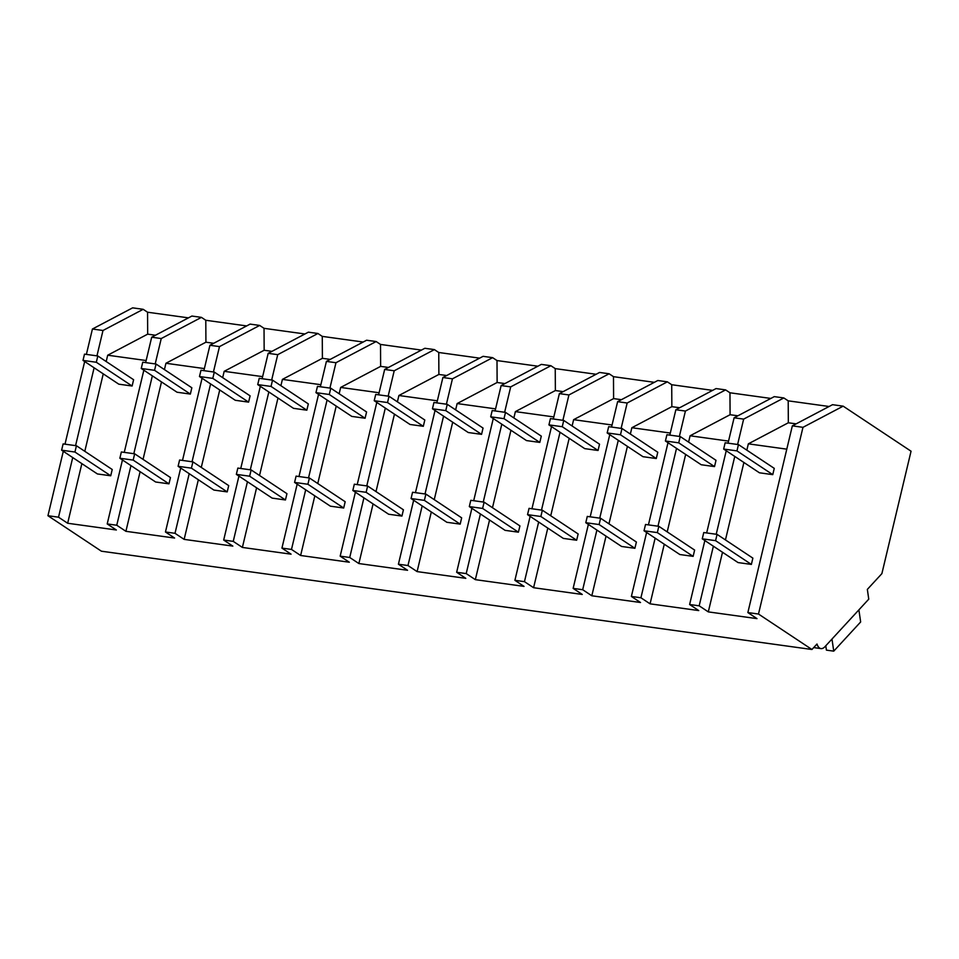 <?xml version="1.0" encoding="UTF-8"?>
<svg xmlns="http://www.w3.org/2000/svg" width="959" height="959" viewBox="0 0 959 959"><rect width="100%" height="100%" fill="white"/><g stroke="black" fill="none" stroke-linecap="round" stroke-linejoin="round"><path stroke-width="1.44" d="M802.971 427.33L758.485 614.036L811.937 649.495L816.984 644.028A15.032 6.737 97.9 0 0 820.964 648.596A15.032 6.737 97.9 0 0 824.908 646.726L868.758 599.159L867.344 589.401L881.884 573.626L911.05 451.209L843.165 406.16L802.971 427.33L792.338 425.856L747.864 612.561L756.999 618.627L708.305 611.89L699.171 605.824L694.424 605.165L689.617 604.506L698.751 610.571L650.07 603.834L640.924 597.769L636.177 597.109L631.382 596.45L640.516 602.504L591.823 595.779L582.688 589.713L573.134 588.382L582.269 594.448L533.588 587.711L524.453 581.657L514.899 580.327L524.034 586.393L475.34 579.656L466.206 573.59L456.652 572.271L465.798 578.337L417.105 571.6L407.971 565.534L403.224 564.875L398.417 564.216L407.551 570.281L358.87 563.544L349.723 557.479L344.976 556.819L340.169 556.16L349.316 562.226L300.623 555.489L291.488 549.423L286.741 548.764L281.934 548.104L291.068 554.17L242.387 547.433L233.241 541.367L228.494 540.708L223.687 540.049L232.833 546.103L184.14 539.378L175.006 533.312L165.451 531.981L174.586 538.047L125.905 531.31L116.758 525.244L107.204 523.926L116.351 529.991L67.657 523.254L58.523 517.189L47.95 515.726L101.402 551.197L811.937 649.495M758.485 614.036L747.864 612.561M96.955 355.861L102.997 330.483L143.191 309.313L132.618 307.851L92.424 329.021L86.382 354.398M143.191 309.313L147.554 312.214L188.443 317.861M151.69 337.22L161.244 338.551L201.438 317.369L191.884 316.05L151.69 337.22L145.648 362.598M201.438 317.369L205.789 320.27L246.679 325.928M213.437 371.972L219.479 346.607L259.673 325.437L250.119 324.106L209.925 345.276L203.883 370.654M259.673 325.437L264.037 328.326L304.926 333.984M271.673 380.028L277.726 354.662L317.92 333.492L313.173 332.833L308.366 332.174L268.172 353.344L262.131 378.709M317.92 333.492L322.272 336.381L363.161 342.039M329.92 388.095L335.962 362.718L376.156 341.548L366.602 340.229L326.408 361.399L320.366 386.765M376.156 341.548L380.519 344.437L421.409 350.095M388.155 396.151L394.209 370.773L434.403 349.603L424.849 348.285L384.655 369.455L378.613 394.82M434.403 349.603L438.754 352.492L479.644 358.151M446.403 404.207L452.444 378.829L492.638 357.659L487.891 357L483.084 356.34L442.89 377.51L436.848 402.888M492.638 357.659L497.002 360.56L537.879 366.206M504.638 412.262L510.691 386.885L550.886 365.715L541.332 364.396L501.137 385.566L495.084 410.943M550.886 365.715L555.237 368.616L596.126 374.274M562.885 420.318L568.927 394.952L609.121 373.77L599.567 372.452L559.373 393.622L553.331 418.999M609.121 373.77L613.484 376.671L654.362 382.329M621.12 428.373L627.162 403.008L667.356 381.838L657.814 380.507L617.62 401.677L611.566 427.055M667.356 381.838L671.72 384.727L712.609 390.385M679.368 436.429L685.409 411.063L725.603 389.893L720.856 389.234L716.049 388.575L675.855 409.745L669.814 435.11M725.603 389.893L729.967 392.782L770.844 398.441M737.603 444.497L743.645 419.119L783.839 397.949L774.285 396.63L734.103 417.8L728.049 443.166M783.839 397.949L788.202 400.838L829.091 406.496M843.165 406.16L832.532 404.686L792.338 425.856M734.762 456.424L716.217 534.259M713.376 546.198L699.171 605.824M743.645 419.119L734.103 417.8M726.239 450.766L706.663 532.94M704.853 540.54L689.617 604.506M746.833 450.167L748.344 443.837L788.334 422.775L796.126 423.854M788.202 400.838L788.334 422.775M743.896 462.49L725.448 539.941M722.511 552.252L708.305 611.89M748.344 443.837L786.788 449.16M143.838 370.198L124.262 452.372M122.452 459.96L107.204 523.926M147.554 312.214L147.674 334.152L155.478 335.23M146.14 360.524L107.696 355.214L147.674 334.152M107.696 355.214L106.185 361.531M103.248 373.854L84.8 451.305M81.863 463.629L67.657 523.254M161.244 338.551L155.202 363.917M152.349 375.844L133.816 453.691M130.963 465.618L116.758 525.244M94.114 367.788L75.569 445.635M72.728 457.563L58.523 517.189M102.997 330.483L92.424 329.021M84.68 361.531L64.996 444.173M63.294 451.305L47.95 515.726M729.967 392.782L730.087 414.72L737.891 415.798M728.54 441.104L690.096 435.782L730.087 414.72M690.096 435.782L688.598 442.111M685.661 454.434L667.212 531.873M664.275 544.197L650.07 603.834M676.527 448.368L657.982 526.203M655.141 538.131L640.924 597.769M685.409 411.063L675.855 409.745M668.003 442.71L648.428 524.885M646.618 532.485L631.382 596.45M671.72 384.727L671.851 406.664L679.643 407.743M670.305 433.048L631.861 427.726L671.851 406.664M631.861 427.726L630.351 434.055M627.414 446.379L608.965 523.818M606.028 536.141L591.823 595.779M618.279 440.313L599.735 518.148M596.894 530.075L582.688 589.713M627.162 403.008L617.62 401.677M609.756 434.655L590.181 516.829M588.37 524.429L573.134 588.382M613.484 376.671L613.604 398.608L621.408 399.687M612.058 424.993L573.626 419.67L613.604 398.608M573.626 419.67L572.115 425.988M569.178 438.311L550.73 515.762M547.793 528.085L533.588 587.711M560.044 432.245L541.499 510.092M538.658 522.02L524.453 581.657M568.927 394.952L559.373 393.622M551.521 426.599L531.945 508.773M530.135 516.362L514.899 580.327M555.237 368.616L555.369 390.553L563.161 391.632M553.822 416.925L515.379 411.615L555.369 390.553M515.379 411.615L513.868 417.932M510.943 430.255L492.482 507.707M489.546 520.03L475.34 579.656M501.797 424.19L483.252 502.036M480.411 513.964L466.206 573.59M510.691 386.885L501.137 385.566M493.274 418.544L473.698 500.706M471.888 508.306L456.652 572.271M497.002 360.56L497.122 382.497L504.925 383.576M495.587 408.87L457.143 403.559L497.122 382.497M457.143 403.559L455.633 409.877M452.696 422.2L434.247 499.651M431.31 511.974L417.105 571.6M443.561 416.134L425.017 493.969M422.176 505.908L407.971 565.534M452.444 378.829L442.89 377.51M435.038 410.488L415.463 492.65M413.653 500.25L398.417 564.216M438.754 352.492L438.886 374.442L446.678 375.52M437.34 400.814L398.896 395.504L438.886 374.442M398.896 395.504L397.398 401.821M394.461 414.144L376 491.595M373.075 503.919L358.87 563.544M385.314 408.078L366.77 485.913M363.929 497.853L349.723 557.479M394.209 370.773L384.655 369.455M376.803 402.42L357.216 484.595M355.405 492.195L340.169 556.16M380.519 344.437L380.639 366.374L388.443 367.453M379.105 392.758L340.661 387.436L380.639 366.374M340.661 387.436L339.15 393.765M336.213 406.089L317.765 483.54M314.828 495.851L300.623 555.489M327.079 400.023L308.534 477.858M305.693 489.797L291.488 549.423M335.962 362.718L326.408 361.399M318.556 394.365L298.98 476.539M297.17 484.139L281.934 548.104M322.272 336.381L322.404 358.318L330.196 359.397M320.857 384.703L282.414 379.38L322.404 358.318M282.414 379.38L280.915 385.71M277.978 398.033L259.529 475.472M256.592 487.795L242.387 547.433M268.832 391.967L250.287 469.802M247.446 481.73L233.241 541.367M277.726 354.662L268.172 353.344M260.321 386.309L240.745 468.483M238.935 476.084L223.687 540.049M264.037 328.326L264.157 350.263L271.96 351.342M262.622 376.647L224.178 371.325L264.157 350.263M224.178 371.325L222.668 377.654M219.731 389.965L201.282 467.417M198.345 479.74L184.14 539.378M210.596 383.912L192.052 461.747M189.211 473.674L175.006 533.312M219.479 346.607L209.925 345.276M202.073 378.254L182.498 460.428M180.688 468.028L165.451 531.981M205.789 320.27L205.921 342.207L213.713 343.286M204.375 368.592L165.931 363.269L205.921 342.207M165.931 363.269L164.433 369.587M161.496 381.91L143.047 459.361M140.11 471.684L125.905 531.31M825.783 645.779L826.418 650.13L833.743 651.149L860.655 621.959L858.892 609.864M833.743 651.149L831.98 639.054M825.148 646.462L825.903 646.558M736.968 450.898L738.466 444.604L725.148 442.77L723.661 449.052L736.968 450.898L772.762 474.645L774.261 468.364L738.466 444.604M723.661 449.052L759.444 472.799L772.762 474.645M678.732 442.842L680.219 436.549L666.913 434.715L665.414 440.996L678.732 442.842L714.515 466.589L716.013 460.308L680.219 436.549M665.414 440.996L701.209 464.743L714.515 466.589M620.485 434.775L621.983 428.493L608.665 426.659L607.179 432.941L620.485 434.775L656.28 458.534L657.778 452.252L621.983 428.493M607.179 432.941L642.962 456.688L656.28 458.534M562.25 426.719L563.748 420.438L550.43 418.592L548.932 424.885L562.25 426.719L598.044 450.478L599.531 444.185L563.748 420.438M548.932 424.885L584.726 448.632L598.044 450.478M504.002 418.663L505.501 412.382L492.195 410.536L490.696 416.817L504.002 418.663L539.797 442.423L541.296 436.129L505.501 412.382M490.696 416.817L526.491 440.577L539.797 442.423M445.767 410.608L447.266 404.326L433.947 402.48L432.449 408.762L445.767 410.608L481.562 434.355L483.048 428.074L447.266 404.326M432.449 408.762L468.244 432.521L481.562 434.355M387.52 402.552L389.018 396.271L375.712 394.425L374.214 400.706L387.52 402.552L423.315 426.299L424.813 420.018L389.018 396.271M374.214 400.706L410.008 424.465L423.315 426.299M329.285 394.497L330.783 388.203L317.465 386.369L315.967 392.651L329.285 394.497L365.079 418.244L366.578 411.962L330.783 388.203M315.967 392.651L351.761 416.398L365.079 418.244M271.037 386.441L272.536 380.148L259.23 378.314L257.731 384.595L271.037 386.441L306.832 410.188L308.33 403.907L272.536 380.148M257.731 384.595L293.526 408.342L306.832 410.188M212.802 378.373L214.301 372.092L200.982 370.258L199.484 376.539L212.802 378.373L248.597 402.133L250.095 395.851L214.301 372.092M199.484 376.539L235.279 400.287L248.597 402.133M154.555 370.318L156.053 364.036L142.747 362.19L141.249 368.484L154.555 370.318L190.35 394.077L191.848 387.784L156.053 364.036M141.249 368.484L177.043 392.231L190.35 394.077M96.32 362.262L97.818 355.981L84.5 354.135L83.001 360.416L96.32 362.262L132.114 386.009L133.613 379.728L97.818 355.981M83.001 360.416L118.796 384.175L132.114 386.009M715.582 540.66L717.08 534.379L703.762 532.545L702.264 538.826L715.582 540.66L751.376 564.419L752.875 558.138L717.08 534.379M702.264 538.826L738.058 562.573L751.376 564.419M657.335 532.605L658.833 526.323L645.527 524.477L644.028 530.771L657.335 532.605L693.129 556.364L694.628 550.07L658.833 526.323M644.028 530.771L679.823 554.518L693.129 556.364M599.099 524.549L600.598 518.268L587.28 516.422L585.793 522.703L599.099 524.549L634.894 548.296L636.392 542.015L600.598 518.268M585.793 522.703L621.576 546.462L634.894 548.296M540.864 516.493L542.35 510.212L529.044 508.366L527.546 514.647L540.864 516.493L576.647 540.241L578.145 533.959L542.35 510.212M527.546 514.647L563.341 538.407L576.647 540.241M482.617 508.438L484.115 502.156L470.797 500.31L469.311 506.592L482.617 508.438L518.411 532.185L519.91 525.904L484.115 502.156M469.311 506.592L505.093 530.351L518.411 532.185M424.381 500.382L425.88 494.089L412.562 492.255L411.063 498.536L424.381 500.382L460.176 524.129L461.663 517.848L425.88 494.089M411.063 498.536L446.858 522.283L460.176 524.129M366.134 492.315L367.633 486.033L354.327 484.199L352.828 490.481L366.134 492.315L401.929 516.074L403.427 509.792L367.633 486.033M352.828 490.481L388.623 514.228L401.929 516.074M307.899 484.259L309.397 477.978L296.079 476.132L294.581 482.425L307.899 484.259L343.694 508.018L345.18 501.737L309.397 477.978M294.581 482.425L330.376 506.172L343.694 508.018M249.652 476.203L251.15 469.922L237.844 468.076L236.346 474.369L249.652 476.203L285.446 499.963L286.945 493.669L251.15 469.922M236.346 474.369L272.14 498.117L285.446 499.963M191.416 468.148L192.915 461.866L179.597 460.02L178.098 466.302L191.416 468.148L227.211 491.895L228.71 485.614L192.915 461.866M178.098 466.302L213.893 490.061L227.211 491.895M133.169 460.092L134.668 453.811L121.361 451.965L119.863 458.246L133.169 460.092L168.964 483.839L170.462 477.558L134.668 453.811M119.863 458.246L155.658 482.005L168.964 483.839M74.934 452.037L76.432 445.755L63.114 443.909L61.616 450.191L74.934 452.037L110.729 475.784L112.227 469.502L76.432 445.755M61.616 450.191L97.41 473.95L110.729 475.784M813.7 647.589L820.964 648.596"/></g></svg>
